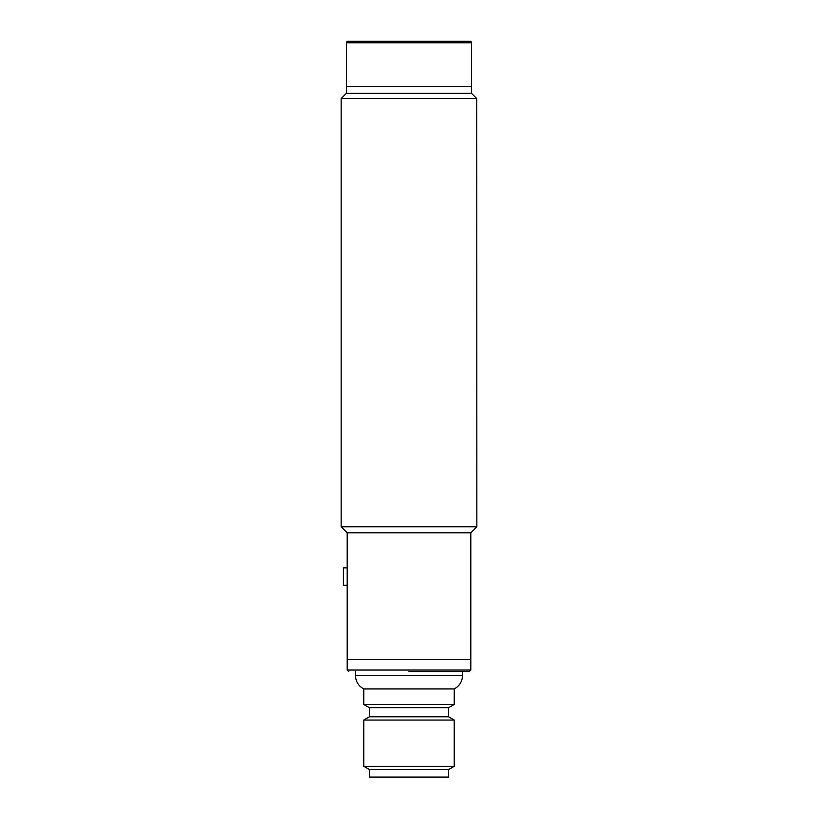 <?xml version="1.0" encoding="UTF-8"?>
<svg xmlns="http://www.w3.org/2000/svg" width="818" height="818" viewBox="0 0 818 818"><rect width="100%" height="100%" fill="white"/><g stroke="black" fill="none" stroke-linecap="round" stroke-linejoin="round"><path stroke-width="1.23" d="M347.18 670.044L470.82 670.044L470.82 532.835L347.18 532.835L347.18 659.492L470.82 659.492L347.18 659.492L347.18 670.044L348.683 671.547M347.18 567.886L343.407 567.886L343.407 585.228L347.18 585.228M462.528 671.547L462.528 675.474C462.293 681.517 459.532 686.005 454.235 688.94L363.765 688.94L363.765 704.472L454.235 704.472L448.581 707.744L369.419 707.744L369.419 716.783L363.765 720.055L363.765 766.292L454.235 766.292L454.235 720.055L363.765 720.055M409 671.547L469.317 671.547L409 671.547M448.581 707.744L448.581 716.783L369.419 716.783M363.765 766.292L369.419 769.564L448.581 769.564L454.235 766.292M369.419 769.564L369.419 777.1L448.581 777.1L448.581 769.564M476.782 98.579L341.147 98.579L341.147 526.802L476.853 526.802L476.782 98.579L471.465 93.293L346.423 93.293L341.147 98.579M470.82 532.835L476.853 526.802M347.18 532.835L341.147 526.802M471.577 93.416L471.577 42.781A1.503 1.503 0 0 0 470.064 41.278L347.936 41.278A1.503 1.503 0 0 0 346.423 42.781L346.423 86.514L471.577 86.514L346.423 86.514L346.423 93.293L471.465 93.293L474.481 96.309M465.544 41.278L352.456 41.278M462.528 675.474L355.472 675.474C355.707 681.517 358.468 686.005 363.765 688.94M471.577 42.781L346.423 42.781M470.82 670.044L469.317 671.547M369.419 707.744L363.765 704.472M355.472 671.547L355.472 675.474M448.581 716.783L454.235 720.055M454.235 688.94L454.235 704.472"/></g></svg>
